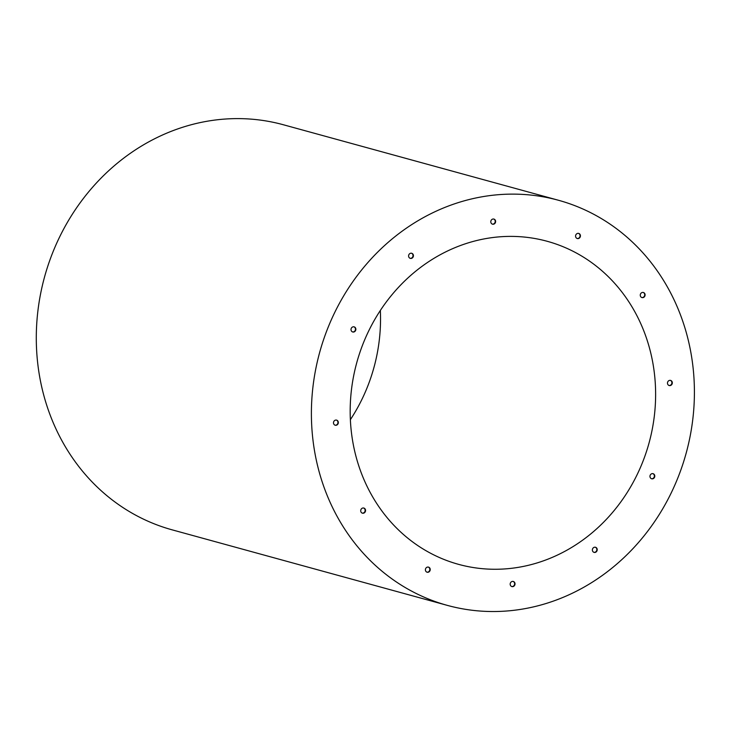 <?xml version="1.0" encoding="UTF-8"?>
<svg xmlns="http://www.w3.org/2000/svg" width="730" height="730" viewBox="0 0 730 730"><rect width="100%" height="100%" fill="white"/><g stroke="black" fill="none" stroke-linecap="round" stroke-linejoin="round"><path stroke-width="1.09" d="M363.613 508.007A2.655 2.409 -74.7 0 1 362.217 513.108M578.489 233.363A2.655 2.409 -74.7 0 1 577.083 238.473M643.157 292.42A2.655 2.409 -74.7 0 1 641.761 297.53M670.377 380.366A2.655 2.409 -74.7 0 1 668.981 385.467M652.857 473.624A2.655 2.409 -74.7 0 1 651.452 478.725M595.279 547.208A2.655 2.409 -74.7 0 1 593.882 552.318M513.08 581.409A2.655 2.409 -74.7 0 1 511.684 586.519M428.291 567.064A2.655 2.409 -74.7 0 1 426.886 572.165M336.393 420.06A2.655 2.409 -74.7 0 1 334.988 425.17M353.913 326.803A2.655 2.409 -74.7 0 1 352.517 331.913M411.492 253.219A2.655 2.409 -74.7 0 1 410.087 258.32M493.69 219.018A2.655 2.409 -74.7 0 1 492.285 224.119M495.506 220.67A2.655 2.409 105.3 0 0 490.889 220.989A2.655 2.409 105.3 0 0 494.94 223.371A2.655 2.409 105.3 0 0 495.506 220.67M413.308 254.87A2.655 2.409 105.3 0 0 408.69 255.19A2.655 2.409 105.3 0 0 412.742 257.571A2.655 2.409 105.3 0 0 413.308 254.87M355.738 328.463A2.655 2.409 105.3 0 0 351.112 328.783A2.655 2.409 105.3 0 0 355.172 331.165A2.655 2.409 105.3 0 0 355.738 328.463M338.209 421.721A2.655 2.409 105.3 0 0 333.592 422.04A2.655 2.409 105.3 0 0 337.643 424.422A2.655 2.409 105.3 0 0 338.209 421.721M430.107 568.716A2.655 2.409 105.3 0 0 425.49 569.035A2.655 2.409 105.3 0 0 429.541 571.417A2.655 2.409 105.3 0 0 430.107 568.716M514.905 583.069A2.655 2.409 105.3 0 0 510.279 583.389A2.655 2.409 105.3 0 0 514.34 585.77A2.655 2.409 105.3 0 0 514.905 583.069M597.104 548.869A2.655 2.409 105.3 0 0 592.477 549.188A2.655 2.409 105.3 0 0 596.538 551.57A2.655 2.409 105.3 0 0 597.104 548.869M654.673 475.276A2.655 2.409 105.3 0 0 650.056 475.595A2.655 2.409 105.3 0 0 654.107 477.977A2.655 2.409 105.3 0 0 654.673 475.276M672.202 382.018A2.655 2.409 105.3 0 0 667.576 382.337A2.655 2.409 105.3 0 0 671.636 384.719A2.655 2.409 105.3 0 0 672.202 382.018M644.973 294.08A2.655 2.409 105.3 0 0 640.356 294.4A2.655 2.409 105.3 0 0 644.408 296.781A2.655 2.409 105.3 0 0 644.973 294.08M580.304 235.023A2.655 2.409 105.3 0 0 575.678 235.343A2.655 2.409 105.3 0 0 579.739 237.724A2.655 2.409 105.3 0 0 580.304 235.023M365.438 509.659A2.655 2.409 105.3 0 0 360.812 509.978A2.655 2.409 105.3 0 0 364.872 512.36A2.655 2.409 105.3 0 0 365.438 509.659M321.1 478.469A210.039 190.046 -74.7 0 1 365.785 264.954A210.039 190.046 -74.7 0 1 558.505 200.275A210.039 190.046 -74.7 0 1 686.173 453.129A210.039 190.046 -74.7 0 1 447.308 605.371A210.039 190.046 -74.7 0 1 321.1 478.469M447.308 605.371L172.207 529.861A210.039 190.046 -74.7 0 1 45.999 402.96A210.039 190.046 -74.7 0 1 90.684 189.435A210.039 190.046 -74.7 0 1 283.404 124.766L558.505 200.275M380.348 310.469A167.499 151.557 -74.7 0 1 350.373 419.677M357.919 463.149A167.499 151.557 -74.7 0 1 393.552 292.876A167.499 151.557 -74.7 0 1 547.245 241.302A167.499 151.557 -74.7 0 1 649.052 442.946A167.499 151.557 -74.7 0 1 458.568 564.354A167.499 151.557 -74.7 0 1 357.919 463.149"/></g></svg>
